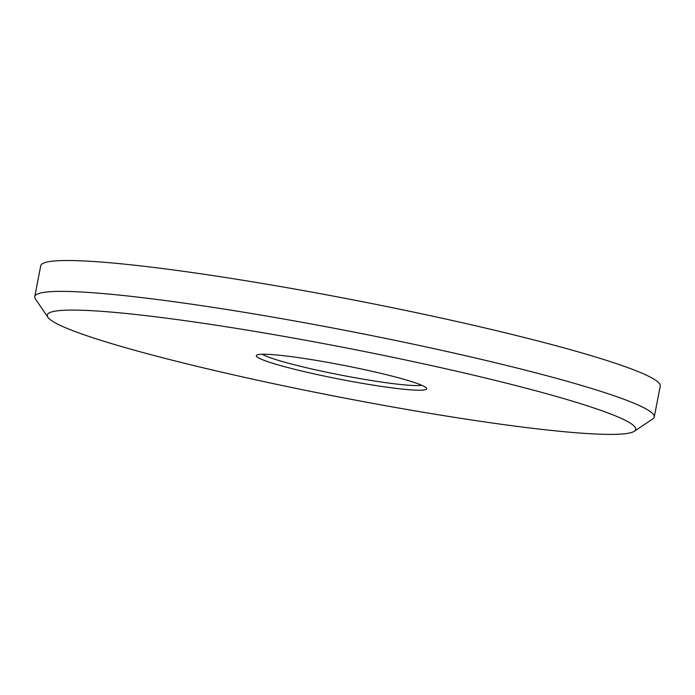 <?xml version="1.0" encoding="UTF-8"?>
<svg xmlns="http://www.w3.org/2000/svg" width="695" height="695" viewBox="0 0 695 695"><rect width="100%" height="100%" fill="white"/><g stroke="black" fill="none" stroke-linecap="round" stroke-linejoin="round"><path stroke-width="1.04" d="M66.303 328.066A299.771 24.777 -169 0 0 380.113 404.707A299.771 24.777 -169 0 0 634.353 431.256A299.771 24.777 -169 0 0 616.7 416.409A299.771 24.777 -169 0 0 278.817 335.485A299.771 24.777 -169 0 0 47.859 317.25A299.771 24.777 -169 0 0 66.303 328.066M47.859 317.25L35.402 298.928A315.547 26.08 11 0 1 34.75 296.591A315.547 26.08 11 0 1 291.136 320.334A315.547 26.08 11 0 1 634.179 403.3A315.547 26.08 11 0 1 654.247 417.017A315.547 26.08 11 0 1 652.77 418.929L634.353 431.256M261.841 359.454A86.779 7.176 11 0 1 256.724 355.154A86.779 7.176 11 0 1 330.325 362.842A86.779 7.176 11 0 1 421.161 385.021A86.779 7.176 11 0 1 426.504 388.158A86.779 7.176 11 0 1 359.645 382.876A86.779 7.176 11 0 1 261.841 359.454M262.354 354.259A82.835 6.846 -169 0 0 266.211 356.179A82.835 6.846 -169 0 0 348.047 376.455A82.835 6.846 -169 0 0 421.613 385.221M654.247 417.017L660.25 386.142A315.547 26.08 -169 0 0 640.182 372.433A315.547 26.08 -169 0 0 297.139 289.467A315.547 26.08 -169 0 0 40.753 265.725L34.75 296.591"/></g></svg>
